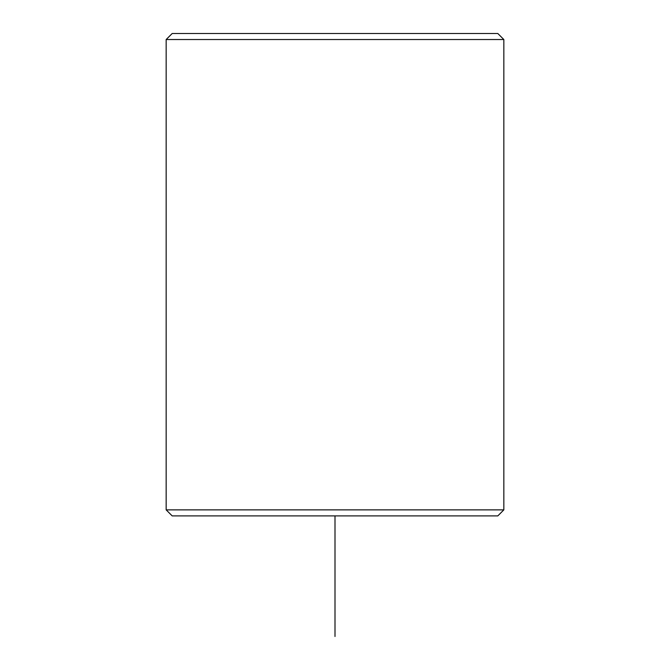 <?xml version="1.0" encoding="UTF-8"?>
<svg xmlns="http://www.w3.org/2000/svg" width="670" height="670" viewBox="0 0 670 670"><rect width="100%" height="100%" fill="white"/><g stroke="black" fill="none" stroke-linecap="round" stroke-linejoin="round"><path stroke-width="1" d="M166.16 509.87L172.19 515.9L497.81 515.9L503.84 509.87L503.84 39.53L166.16 39.53L166.16 509.87L503.84 509.87M166.16 39.53L172.19 33.5L497.81 33.5L503.84 39.53M335 515.9L335 636.5"/></g></svg>
